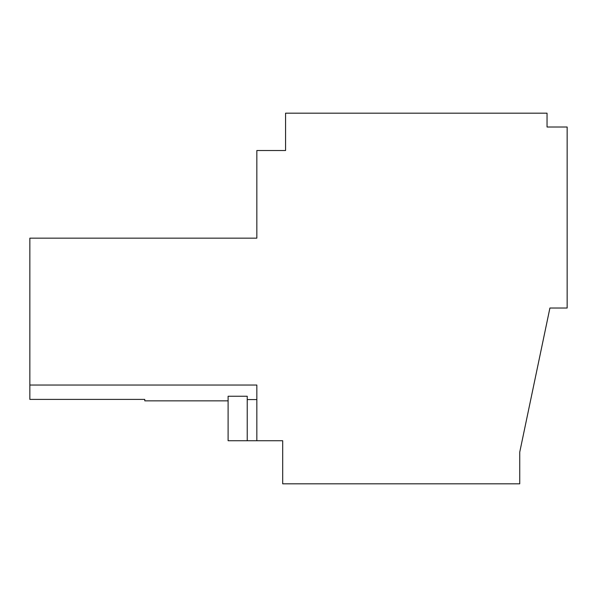 <?xml version="1.0" encoding="UTF-8"?>
<svg xmlns="http://www.w3.org/2000/svg" width="597" height="597" viewBox="0 0 597 597"><rect width="100%" height="100%" fill="white"/><g stroke="black" fill="none" stroke-linecap="round" stroke-linejoin="round"><path stroke-width="0.9" d="M247.233 440.728L247.233 396.251L228.106 396.251L228.106 440.728L256.837 440.728L256.837 385.043L29.85 385.043L29.85 399.4L144.78 399.4L144.78 400.848L228.106 400.848M29.85 385.043L29.85 238.158L256.837 238.158L256.837 150.526L285.567 150.526L285.567 113.176L547.039 113.176L547.039 127.004L567.15 127.004L567.15 308.022L549.912 308.022L519.741 452.13L519.741 483.824L282.694 483.824L282.694 440.728L256.837 440.728M256.837 399.58L247.233 399.58"/></g></svg>
